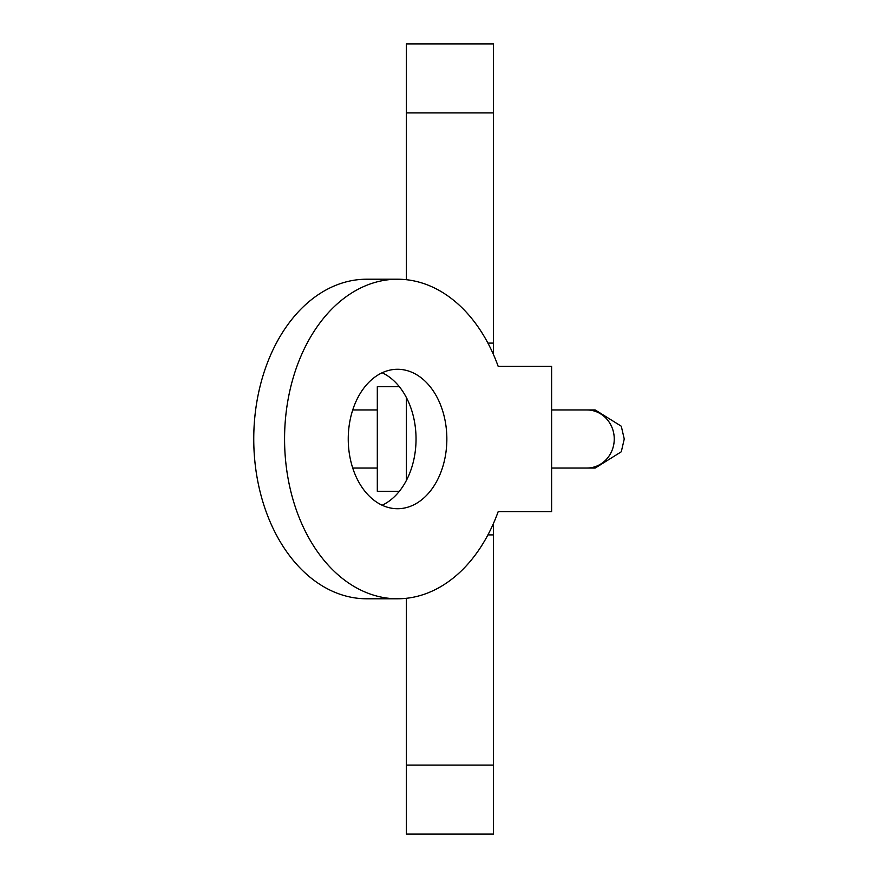<?xml version="1.0" encoding="UTF-8"?>
<svg xmlns="http://www.w3.org/2000/svg" width="878" height="878" viewBox="0 0 878 878"><rect width="100%" height="100%" fill="white"/><g stroke="black" fill="none" stroke-linecap="round" stroke-linejoin="round"><path stroke-width="1.32" d="M382.139 505.234A69.724 49.3 90 0 0 416.04 439A69.724 49.3 90 0 0 382.139 372.766M446.847 439A69.724 49.3 -90 0 1 397.547 508.724A69.724 49.3 -90 0 1 348.248 439A69.724 49.3 -90 0 1 397.547 369.276A69.724 49.3 -90 0 1 446.847 439M397.547 598.785L366.741 598.785A159.785 112.988 -90 0 1 253.753 439A159.785 112.988 -90 0 1 366.741 279.215L397.547 279.215A159.785 112.988 90 0 0 284.571 439A159.785 112.988 90 0 0 397.547 598.785A159.785 112.988 90 0 0 498.188 511.633L529.752 511.633M498.188 511.633L551.614 511.633L551.614 366.367L498.188 366.367A159.785 112.988 90 0 0 397.547 279.215M406.36 480.486L406.36 397.514M498.188 366.367L529.752 366.367M551.614 468.051L586.866 468.051A29.051 27.383 90 0 0 614.249 439A29.051 27.383 90 0 0 586.866 409.949L551.614 409.949L595.196 409.949L621.284 426.214L624.247 439L621.284 451.786L595.196 468.051L586.866 468.051L595.196 468.051L590.905 467.733M352.736 409.949L377.31 409.949M377.31 468.051L352.736 468.051L377.31 468.051M399.347 386.704L377.31 386.704L377.31 491.296L399.347 491.296M493.513 523.332L493.513 834.1L406.36 834.1L406.36 598.291M493.513 112.922L406.36 112.922L406.36 43.9L493.513 43.9L493.513 354.668M406.36 112.922L406.36 279.709M493.513 765.078L406.36 765.078M493.513 343.1L487.916 343.1M493.513 534.9L487.916 534.9M590.905 410.267L595.196 409.949L586.866 409.949"/></g></svg>
